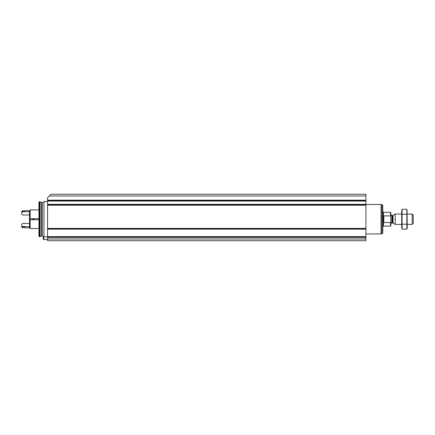 <?xml version="1.0" encoding="UTF-8"?>
<svg xmlns="http://www.w3.org/2000/svg" width="435" height="435" viewBox="0 0 435 435"><rect width="100%" height="100%" fill="white"/><g stroke="black" fill="none" stroke-linecap="round" stroke-linejoin="round"><path stroke-width="0.65" d="M47.562 239.011L47.562 204.869L365.927 204.88L47.562 204.88L47.562 197.708L51.004 194.266L365.927 194.266L365.927 200.53L47.562 200.519L365.927 200.53L365.927 240.734L47.562 240.734L47.562 239.011L365.927 239.011M47.562 228.93L365.927 228.924L47.562 228.93M47.562 236.857L43.973 236.857L43.973 201.584L47.562 201.584M40.096 236.689L40.096 201.753L39.645 201.753L39.645 236.689L40.096 236.689L41.455 235.906L41.455 202.536L42.315 202.536L43.973 201.584M39.645 236.689L38.96 236.504L38.96 201.938L39.645 201.753M43.282 236.466L43.261 239.223L43.864 239.571L47.562 239.571M43.864 236.798L43.864 239.571M390.88 221.768L390.532 222.551L390.532 226.102L390.88 225.76L390.88 212.682L390.532 212.34L383.48 212.34L382.789 211.649M390.88 216.673L390.532 215.891L390.532 212.34M390.532 222.551L383.822 222.551L383.822 215.891L390.532 215.891M412.195 214.058L412.195 224.384L413.25 223.329L413.25 215.113L412.195 214.058L407.225 214.058M401.722 224.384L395.181 224.384L395.181 214.058L401.722 214.058M381.93 204.548L381.93 233.894L382.789 233.029L382.789 205.412L381.93 204.548L381.071 204.548M365.927 233.954L381.071 233.954L381.071 204.488L365.927 204.488M402.098 209.284L401.722 210.703L401.722 227.739L402.098 229.158L402.098 209.284L406.845 209.284L406.845 229.158L402.098 229.158M407.068 210.279L407.225 227.739L406.845 229.158M402.098 214.254L406.845 214.254M402.098 224.188L406.845 224.188M29.493 226.673L24.849 226.673L24.849 227.826L29.493 227.826L29.493 219.735L30.184 219.735L29.493 219.735L29.493 218.707L38.96 218.707M29.493 211.769L24.849 211.769L24.849 210.616L29.493 210.616L29.493 218.707L30.184 218.707L30.184 219.735L38.96 219.735M30.184 219.735L30.184 228.511L38.96 228.511M29.493 210.616L30.184 209.926L30.184 218.707M29.493 214.977L22.609 214.977L21.75 214.221L21.75 211.475L22.609 210.616L22.609 211.769L21.75 212.307M24.849 226.466L22.957 226.466L24.849 226.673M24.849 211.769L22.609 211.769M22.609 210.616L22.957 210.616L22.957 211.769M22.957 226.673L22.609 226.673L22.609 227.826L22.957 227.826L22.957 226.466M29.493 223.465L22.609 223.465L21.75 224.221L21.75 226.135L22.609 226.673M21.75 226.135L21.75 226.967L22.609 227.826M33.277 218.707L33.277 219.735M33.006 218.707L33.006 219.735M29.836 218.707L29.836 219.735M49.285 195.989L365.927 195.989M47.562 200.187L365.927 200.187M47.562 237.39L365.927 237.39M47.562 228.413L365.927 228.413M47.562 205.217L365.927 205.217M47.562 201.062L365.927 201.062M47.562 204.336L365.927 204.336M47.562 229.158L365.927 229.158M47.562 236.645L365.927 236.645M47.562 236.879L365.927 236.879L47.562 236.874M41.455 235.906L42.315 235.906L42.315 202.536M390.532 226.102L383.48 226.102L383.48 212.34M393.033 215.298L392.522 215.434L392.522 223.008L393.033 223.144L393.033 215.298L395.181 214.058M392.522 223.008L391.913 223.008L391.913 215.434C391.761 215.744 391.413 215.396 390.88 214.401M34.158 218.707L34.158 219.735M34.082 218.707L34.082 219.735M33.375 218.707L33.375 219.735M42.315 235.906L43.973 236.857M41.455 202.536L40.096 201.753M412.195 224.384L407.225 224.384M393.033 223.144L395.181 224.384M392.522 215.434L391.913 215.434M391.913 223.008C391.723 222.72 391.375 223.063 390.88 224.041M383.48 226.102L382.789 226.793M381.93 233.894L381.071 233.894M30.184 209.926L38.96 209.926M29.493 227.826L30.184 228.511M22.957 210.959L24.849 210.959M22.957 227.483L24.849 227.483"/></g></svg>
